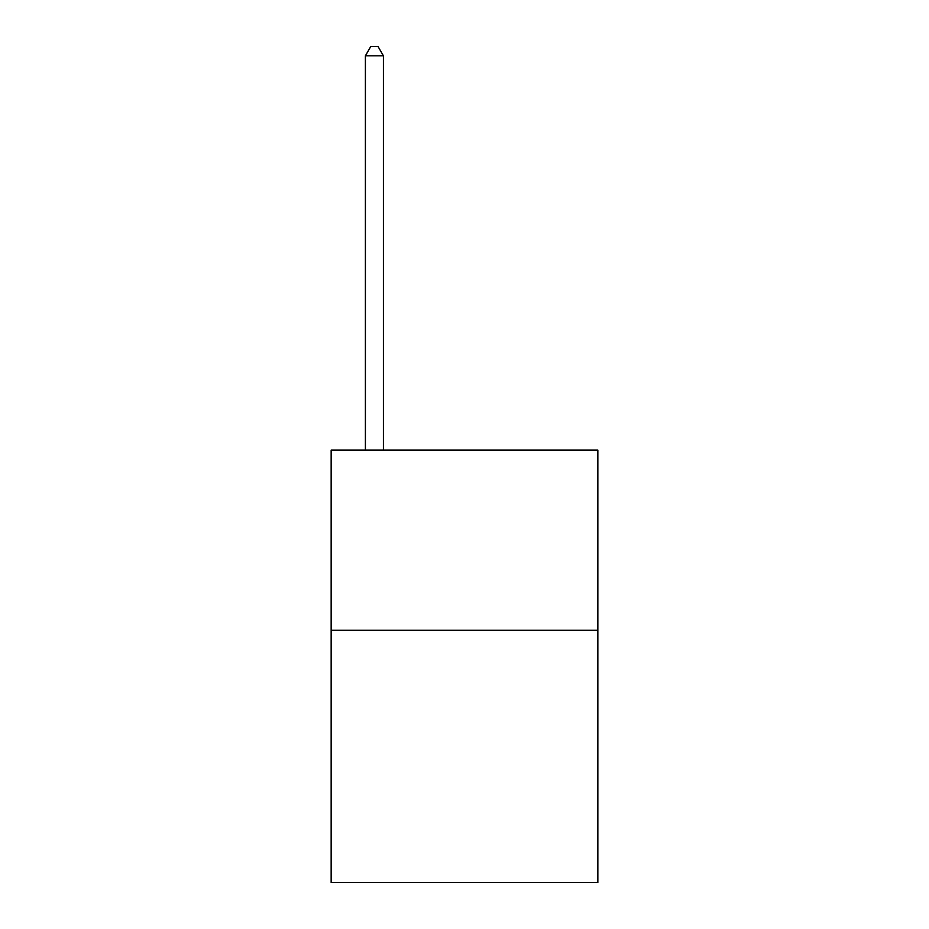 <?xml version="1.0" encoding="UTF-8"?>
<svg xmlns="http://www.w3.org/2000/svg" width="929" height="929" viewBox="0 0 929 929"><rect width="100%" height="100%" fill="white"/><g stroke="black" fill="none" stroke-linecap="round" stroke-linejoin="round"><path stroke-width="1.39" d="M597.846 630.28L597.846 882.55L331.154 882.55L331.154 450.089L597.846 450.089L597.846 630.28L331.154 630.28M383.41 450.089L383.41 55.821L365.399 55.821L365.399 450.089M365.399 55.821L370.799 46.45L378.01 46.45L383.41 55.821"/></g></svg>
